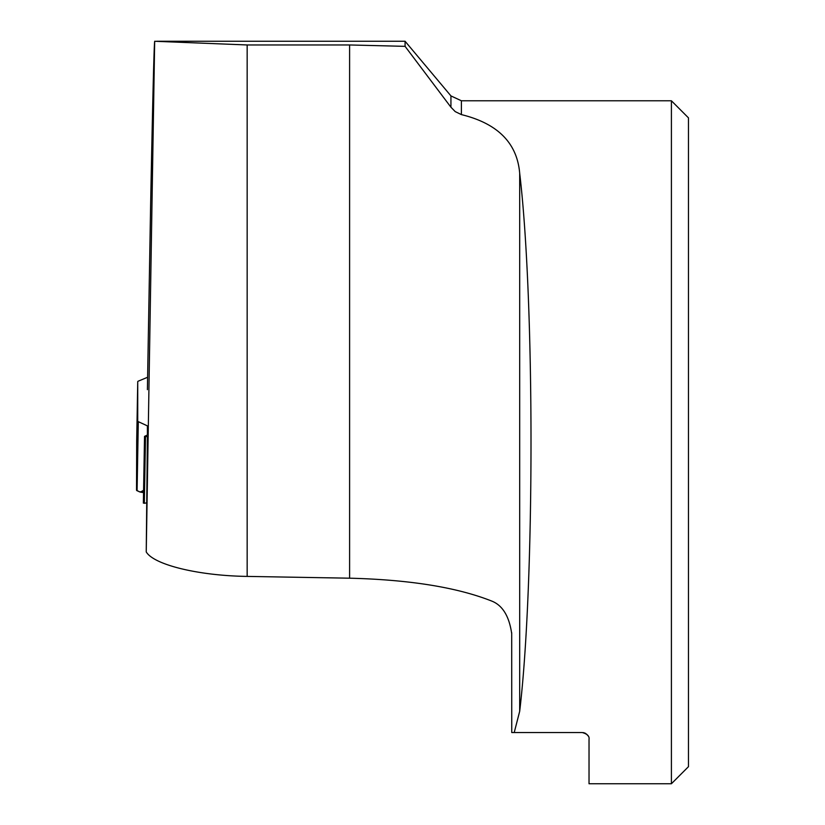 <?xml version="1.0" encoding="UTF-8"?>
<svg xmlns="http://www.w3.org/2000/svg" width="825" height="825" viewBox="0 0 825 825"><rect width="100%" height="100%" fill="white"/><g stroke="black" fill="none" stroke-linecap="round" stroke-linejoin="round"><path stroke-width="1.24" d="M148.325 426.308L138.301 421.657A4.269 1.103 -179 0 1 137.734 421.09L137.734 381.686A4.269 1.103 -179 0 1 138.332 381.129L147.613 377.262M136.527 490.184A4.269 1.103 1 0 0 137.094 490.741L140.374 492.123L143.581 490.287L142.065 491.69L139.435 491.834L136.527 490.184L136.692 441.035L136.527 490.184L137.734 421.09M148.191 434.651L144.53 436.363L148.16 436.693M145.499 436.631L144.334 503.312L146.345 502.899L144.334 503.312L143.488 502.91L144.354 502.136M136.692 441.035L137.734 381.686L136.692 441.035M144.334 503.312L143.488 502.91M450.935 107.219L450.935 95.906L461.402 100.784L671.406 100.784L671.406 783.75L589.029 783.75L589.029 739.355C589.586 736.199 587.307 733.93 582.202 732.528L514.222 732.528L519.688 711.294C534.775 584.564 534.775 299.97 519.688 173.24C517.141 143.034 497.702 123.492 461.402 114.603L455.235 111.622L450.935 107.219L405.075 46.344L349.604 44.962L247.16 44.962L247.16 576.407L349.604 578.191C409.499 579.707 456.823 587.307 491.566 601.002C502.456 605.22 509.169 616.089 511.696 633.61L511.748 732.528L514.222 732.528M588.091 735.9L586.668 734.198M585.853 733.59L584.729 733.012M584.059 732.786L583.151 732.59M511.696 632.723L511.696 633.27M450.935 95.906L405.075 41.25L405.075 46.344M147.397 389.658L150.645 203.528C152.687 99.918 154.028 45.829 154.677 41.271L247.16 44.962M671.406 783.75L688.473 766.673L688.473 117.862L671.406 100.784M147.397 436.673L146.242 551.925C153.842 564.857 198.784 575.757 247.16 576.407M154.677 41.271L146.242 551.925M147.397 425.875L147.397 435.012M138.301 421.657L137.094 490.741M142.065 491.69L143.56 491.917M461.402 100.784L461.402 114.603M349.604 44.962L349.604 578.191M519.688 173.24L519.688 711.294M143.54 492.618L140.374 492.123M143.364 503.126L144.53 436.363M156.647 41.25L405.075 41.25"/></g></svg>
